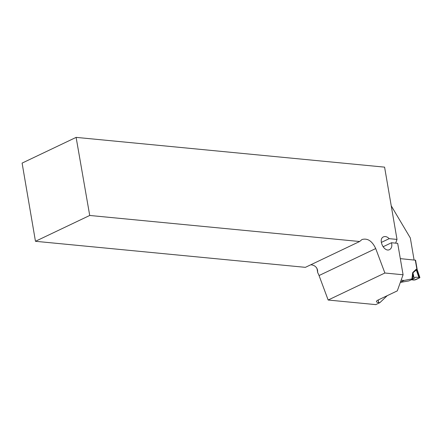 <?xml version="1.0" encoding="UTF-8"?>
<svg xmlns="http://www.w3.org/2000/svg" width="442" height="442" viewBox="0 0 442 442"><rect width="100%" height="100%" fill="white"/><g stroke="black" fill="none" stroke-linecap="round" stroke-linejoin="round"><path stroke-width="0.66" d="M316.986 268.416L317.721 272.725A12.464 8.547 -115.5 0 1 319.052 275.543L328.157 300.03L384.888 273.012L403.082 274.769L397.292 290.875L378.125 300.007A6.647 1.84 -9.7 0 0 376.468 301.599A6.647 1.84 -9.7 0 0 378.65 302.555L379.86 302.676L387.22 295.676M328.157 300.03L375.766 304.621L379.86 302.676M391.236 205.834L410.325 237.967L414.088 259.968M384.888 273.012L375.711 248.559C372.136 240.995 367.562 237.984 361.992 239.52L359.639 241.509L89.72 215.464L76.118 137.379L384.59 167.142L397.004 239.415L389.203 238.663C387.247 236.719 385.336 236.122 383.479 236.868L383.485 236.862C377.722 239.227 384.131 252.581 389.59 249.603C391.656 248.365 392.297 246.078 391.502 242.746L397.684 243.343L403.082 274.769M359.639 241.509L305.383 267.344L35.465 241.299L89.72 215.464M310.781 264.775A12.464 8.547 64.5 0 1 314.886 266.117L316.444 267.537L317.533 269.907L317.721 272.725M76.118 137.379L22.1 163.104L35.465 241.299M391.502 242.746L383.032 246.785M397.004 239.415L395.667 243.15M381.286 242.431L389.203 238.663M400.308 258.636L415.579 260.205L417.149 269.377M400.413 282.189L404.087 280.438L401.143 280.156M404.087 280.438L413.933 278.521L408.933 280.902L400.336 282.405M411.889 278.99L412.734 272.548L413.126 274.239L412.695 278.819M412.734 272.548L416.032 269.427L416.856 269.139L416.983 269.78L416.856 269.139A3.326 2.166 -79.5 0 0 416.9 269.438L412.944 272.83L414.187 278.322L413.933 278.521M415.563 277.2L419.629 277.482L419.696 277.803L414.154 280.09L411.369 279.742L415.314 279.885L419.696 277.803L419.629 277.482L415.563 277.2L414.187 278.322M418.861 277.421L416.242 269.708A3.326 2.359 -133.4 0 1 416.032 269.427M419.696 277.803L417.093 270.15M412.364 273.946L413.126 274.239L414.071 278.416M416.834 269.139A3.326 2.238 -84.5 0 0 416.894 269.432M378.208 299.963L378.65 302.555M319.052 275.543L375.711 248.559M416.856 269.139L415.303 260.084M419.9 277.593L417.259 269.824M417.254 269.841L417.149 269.393"/></g></svg>
